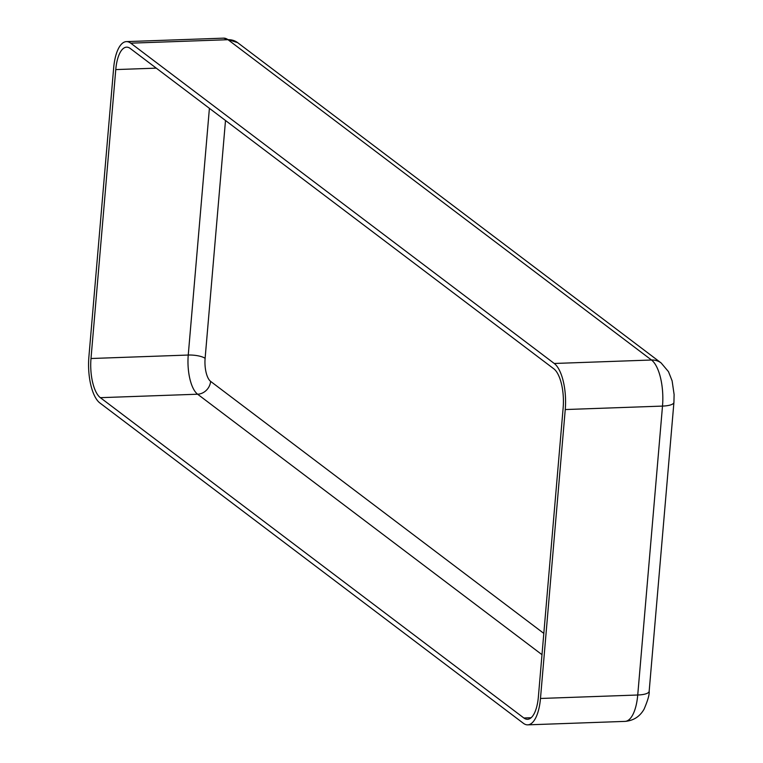<?xml version="1.0" encoding="UTF-8"?>
<svg xmlns="http://www.w3.org/2000/svg" width="763" height="763" viewBox="0 0 763 763"><rect width="100%" height="100%" fill="white"/><g stroke="black" fill="none" stroke-linecap="round" stroke-linejoin="round"><path stroke-width="1.14" d="M540.481 698.469L565.249 409.55A37.025 14.316 -92 0 0 554.243 363.474L130.74 43.167A37.025 14.316 -92 0 0 126.381 41.612A37.025 14.316 -92 0 0 113.658 67.993L88.889 356.912A37.025 14.316 -92 0 0 99.896 402.988L523.389 723.295A37.025 14.316 -92 0 0 527.748 724.85A37.025 14.316 -92 0 0 540.481 698.469L637.734 695.007L662.503 406.088L565.249 409.55M538.373 696.877L563.142 407.957A31.474 12.17 -92 0 0 553.785 368.787L130.282 48.489A31.474 12.17 -92 0 0 126.582 47.163A31.474 12.17 -92 0 0 115.766 69.586L90.997 358.515A31.474 12.17 -92 0 0 100.354 397.676L523.847 717.983A31.474 12.17 -92 0 0 527.548 719.299A31.474 12.17 -92 0 0 538.373 696.877M225.505 120.497L205.113 358.343A18.512 7.163 -92 0 0 210.617 381.376A12.961 11.397 -52.9 0 1 197.607 394.213L541.988 654.673M205.113 358.343A12.961 3.586 4.9 0 0 188.251 355.043A31.474 12.17 -92 0 0 197.607 394.213L100.354 397.676M531.153 717.716L523.847 717.983M210.617 381.376L543.809 633.385M209.405 108.327L188.251 355.043L90.997 358.515M156.281 68.145L115.766 69.586M649.16 691.278A18.512 5.122 -175.1 0 1 637.734 695.007A37.025 14.316 -92 0 1 625.002 721.388C633.471 720.673 639.833 716.6 644.086 709.161C647.863 700.291 649.551 694.33 649.16 691.278L673.929 402.349L674.111 394.509L672.117 380.851L668.483 371.657L661.149 362.969A18.512 16.29 127.1 0 0 651.497 360.012L227.994 39.705A37.025 14.316 -92 0 0 223.645 38.15L237.646 42.661A18.512 16.29 127.1 0 0 227.994 39.705L130.74 43.167M673.929 402.349A18.512 5.122 -175.1 0 1 662.503 406.088A37.025 14.316 -92 0 0 651.497 360.012L554.243 363.474M223.645 38.15L126.381 41.612M661.149 362.969L237.646 42.661M625.002 721.388L527.748 724.85"/></g></svg>

